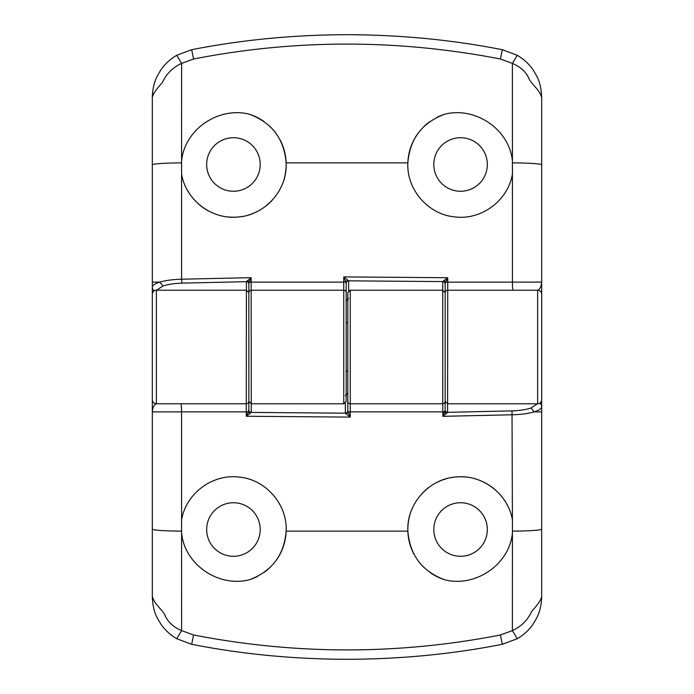 <?xml version="1.0" encoding="UTF-8"?>
<svg xmlns="http://www.w3.org/2000/svg" width="694" height="694" viewBox="0 0 694 694"><rect width="100%" height="100%" fill="white"/><g stroke="black" fill="none" stroke-linecap="round" stroke-linejoin="round"><path stroke-width="1.04" d="M537.408 403.778L531.049 407.985C526.087 409.651 519.745 410.614 512.016 410.874L447.587 412.331L447.587 403.778L537.624 403.778A4.06 4.06 0 0 0 541.684 399.727L541.684 97.481C539.012 88.554 531.092 84.252 528.741 78.049C525.61 71.517 520.153 66.624 512.38 63.397L512.415 174.038C508.155 200.393 481.619 220.284 455.091 216.927C428.458 214.776 406.415 189.644 407.864 162.864C409.816 138.939 422.039 122.734 444.533 114.258C475.069 106.277 509.5 129.197 512.415 161.069M512.458 173.821A52.727 52.727 0 0 1 512.415 174.038L512.415 282.128L541.684 282.102C541.251 286.639 539.897 289.346 537.624 290.222A4.06 4.06 0 0 1 541.684 294.273M152.324 294.195L152.316 97.481C152.775 82.534 157.113 76.036 160.939 69.825C164.799 64.108 170.065 59.259 176.736 55.286L191.665 49.708C241.764 39.836 293.545 34.83 347 34.7C400.464 34.83 452.236 39.836 502.335 49.708L517.264 55.286C523.875 59.198 529.14 64.048 533.061 69.825C537.13 76.531 541.112 82.317 541.684 97.481M433.793 164.487A26.771 26.771 0 0 1 460.564 137.716A26.771 26.771 0 0 1 487.335 164.487A26.771 26.771 0 0 1 460.564 191.258A26.771 26.771 0 0 1 433.793 164.487M206.665 164.487A26.771 26.771 0 0 1 233.436 137.716A26.771 26.771 0 0 1 260.207 164.487A26.771 26.771 0 0 1 233.436 191.258A26.771 26.771 0 0 1 206.665 164.487M348.093 280.168A2.438 1.813 145.3 0 0 345.924 282.137L343.747 282.128L343.747 276.889L348.622 280.81A2.438 2.342 176 0 0 346.185 283.152A2.438 2.342 180 0 1 348.622 280.836L442.729 281.582L447.734 277.747L343.747 276.889L346.185 283.152L346.185 292.651A2.438 2.438 0 0 0 343.756 290.222L343.756 403.778L251.28 403.778L251.141 282.128L249.337 282.128L248.851 283.915L248.851 292.651L248.851 284.002A2.438 2.342 180 0 0 246.413 281.669L251.141 277.669L181.585 279.214L181.585 161.069C184.526 129.188 218.87 106.295 249.467 114.258A52.727 52.727 0 0 1 263.902 121.459M407.838 164.487A52.727 52.727 0 0 1 418.465 132.745M423.834 126.664A52.727 52.727 0 0 1 430.028 121.502M436.994 117.321A52.727 52.727 0 0 1 444.533 114.258M270.139 126.638A52.727 52.727 0 0 1 275.483 132.675M279.873 139.511A52.727 52.727 0 0 1 284.15 178.922M282.588 183.572A52.727 52.727 0 0 1 278.242 192.281M272.334 200.08A52.727 52.727 0 0 1 265.143 206.621M256.815 211.748A52.727 52.727 0 0 1 247.741 215.235M242.961 216.346A52.727 52.727 0 0 1 228.404 216.97M209.796 211.618A52.727 52.727 0 0 1 197.833 203.377M194.381 199.907A52.727 52.727 0 0 1 188.56 192.169M181.585 174.038A52.727 52.727 0 0 1 181.576 174.012C185.836 200.202 211.878 219.903 238.137 217.005C264.544 215.244 286.769 190.928 286.162 164.487L286.136 162.864C284.124 138.852 271.901 122.656 249.467 114.258M348.622 298.333L346.185 300.858M346.185 371.333L346.185 322.667L347.815 322.667L347.815 371.333L346.185 371.333L346.185 374.17C346.185 409.148 346.185 410.675 346.185 374.17L346.185 292.651M442.729 281.582L442.72 281.66A2.438 2.342 180 0 1 445.149 284.002L445.149 292.651L445.158 283.95A2.438 2.334 -168.8 0 0 442.729 281.582M537.624 403.778L537.624 290.222L447.587 290.222A2.438 2.438 0 0 0 445.149 292.651L445.149 374.17M156.592 290.222L162.951 286.015C167.913 284.349 174.255 283.386 181.984 283.126L246.413 281.669L246.266 411.872L248.192 411.872L248.842 410.05L248.851 401.349L248.851 409.998A2.438 2.342 -0 0 0 251.28 412.34L251.28 403.778L248.851 401.349L248.851 319.83M247.472 280.489A2.438 1.483 35.6 0 1 249.337 282.128L251.141 277.669L251.141 282.128L343.747 282.128L343.756 290.222L251.28 290.222A2.438 2.438 0 0 0 248.851 292.651L248.851 374.17M345.907 413.832A2.438 1.813 -34.7 0 0 348.076 411.863L350.253 411.872L350.253 417.111L345.378 413.19A2.438 2.342 -4 0 0 347.815 410.848A2.438 2.342 -0 0 1 345.378 413.164L251.271 412.418L246.266 416.253L350.253 417.111L347.815 410.848L347.815 401.349A2.438 2.438 0 0 0 350.244 403.778L442.72 403.778A2.438 2.438 0 0 0 445.149 401.349L445.149 409.998A2.438 2.342 -0 0 0 447.587 412.331L442.859 416.331L445.149 410.085L445.149 401.349L447.587 403.778L447.734 282.128L445.808 282.128L445.158 283.95M517.264 55.286L512.38 63.397L500.417 59.007L502.335 49.708M191.665 49.708L193.583 59.007C295.531 39.124 397.818 39.124 500.417 59.007M176.736 55.286L181.62 63.397L193.583 59.007M152.316 97.481C152.871 94.228 156.185 89.309 162.257 82.716C166.265 73.911 172.719 67.474 181.62 63.397L181.585 161.069M152.316 282.102L159.837 282.12C165.632 280.419 172.875 279.448 181.585 279.214L181.984 283.126M154.398 290.734A4.06 3.895 180 0 1 152.316 287.325C152.385 285.381 154.892 283.638 159.837 282.12L162.951 286.015M246.422 281.608A2.438 2.308 180 0 1 248.851 283.915M513.213 290.222A8.111 0.798 90 0 1 512.415 282.128L447.734 282.128L447.734 277.747L445.808 282.128A2.438 1.379 40 0 0 443.952 280.471M248.851 292.651L246.413 290.222L156.376 290.222A4.06 4.06 0 0 0 152.316 294.273L152.316 596.519C154.988 605.446 162.908 609.748 165.259 615.951C168.39 622.483 173.847 627.376 181.62 630.603L181.585 519.962C185.845 493.608 212.381 473.716 238.909 477.073C265.542 479.224 287.585 504.356 286.136 531.136C284.184 555.061 271.961 571.266 249.467 579.742C218.931 587.723 184.5 564.803 181.585 532.931M181.542 520.179A52.727 52.727 0 0 1 181.585 519.962L181.585 411.872L152.316 411.898C152.749 407.361 154.103 404.654 156.376 403.778A4.06 4.06 0 0 1 152.316 399.727M541.676 399.805L541.684 596.519C541.225 611.466 536.887 617.964 533.061 624.175C529.201 629.892 523.935 634.741 517.264 638.714L502.335 644.292C452.236 654.164 400.455 659.17 347 659.3C293.536 659.17 241.764 654.164 191.665 644.292L176.736 638.714C170.125 634.802 164.86 629.952 160.939 624.175C156.87 617.469 152.888 611.683 152.316 596.519M260.207 529.513A26.771 26.771 0 0 1 233.436 556.284A26.771 26.771 0 0 1 206.665 529.513A26.771 26.771 0 0 1 233.436 502.742A26.771 26.771 0 0 1 260.207 529.513M487.335 529.513A26.771 26.771 0 0 1 460.564 556.284A26.771 26.771 0 0 1 433.793 529.513A26.771 26.771 0 0 1 460.564 502.742A26.771 26.771 0 0 1 487.335 529.513M541.684 411.898L534.163 411.88C528.368 413.581 521.125 414.552 512.415 414.786L442.859 416.331L442.859 411.872L350.253 411.872L350.244 290.222L442.72 290.222L442.72 403.778L442.859 411.872L444.663 411.872A2.438 1.483 -144.4 0 0 446.528 413.511M286.162 529.513A52.727 52.727 0 0 1 275.535 561.255M270.166 567.336A52.727 52.727 0 0 1 263.972 572.498M257.006 576.679A52.727 52.727 0 0 1 249.467 579.742M414.127 554.489A52.727 52.727 0 0 1 407.838 529.513C407.231 503.072 429.456 478.756 455.863 476.995C482.122 474.097 508.164 493.798 512.415 519.962A52.727 52.727 0 0 1 512.424 519.988L512.415 532.931C509.474 564.812 475.13 587.705 444.533 579.742A52.727 52.727 0 0 1 430.098 572.541M423.861 567.362A52.727 52.727 0 0 1 418.517 561.325M444.533 579.742C422.099 571.344 409.876 555.148 407.864 531.136L407.838 529.513A52.727 52.727 0 0 1 409.85 515.078M411.412 510.428A52.727 52.727 0 0 1 415.758 501.719M421.666 493.92A52.727 52.727 0 0 1 428.857 487.379M437.185 482.252A52.727 52.727 0 0 1 446.259 478.765M451.039 477.654A52.727 52.727 0 0 1 465.596 477.03M484.204 482.382A52.727 52.727 0 0 1 496.167 490.623M499.619 494.093A52.727 52.727 0 0 1 505.44 501.831M345.378 395.667L347.815 393.142M347.815 401.349L347.815 319.83C347.815 283.326 347.815 284.852 347.815 319.83L347.815 322.667M248.842 410.05A2.438 2.334 11.2 0 0 251.271 412.418L251.28 412.34M445.149 401.349L445.149 319.83M156.376 290.222L156.376 403.778L246.413 403.778A2.438 2.438 0 0 0 248.851 401.349M176.736 638.714L181.62 630.603L193.583 634.993L191.665 644.292M502.335 644.292L500.417 634.993C398.469 654.876 296.182 654.876 193.583 634.993M517.264 638.714L512.38 630.603L500.417 634.993M541.684 596.519C541.129 599.772 537.815 604.691 531.743 611.284C527.735 620.089 521.281 626.526 512.38 630.603L512.415 532.931M539.602 403.266A4.06 3.895 -0 0 1 541.684 406.675C541.615 408.619 539.108 410.362 534.163 411.88L531.049 407.985M447.578 412.392A2.438 2.308 -0 0 1 445.149 410.085M180.787 403.778A8.111 0.798 -90 0 1 181.585 411.872L246.266 411.872L246.266 416.253L248.192 411.872A2.438 1.379 -140 0 0 250.048 413.529M348.622 290.838L348.622 280.836M442.72 281.66L442.72 290.222L445.149 292.651M541.684 164.86A32.444 2.013 180 0 0 512.597 162.864M152.316 164.86A32.444 2.013 -0 0 1 181.403 162.864M407.864 162.864L286.136 162.864M345.378 403.162L345.378 413.164M152.316 529.14A32.444 2.013 -0 0 0 181.403 531.136M541.684 529.14A32.444 2.013 180 0 1 512.597 531.136M512.016 410.874L512.415 519.962M286.136 531.136L407.864 531.136M343.756 403.778L346.185 401.349M350.244 290.222L347.815 292.651"/></g></svg>
